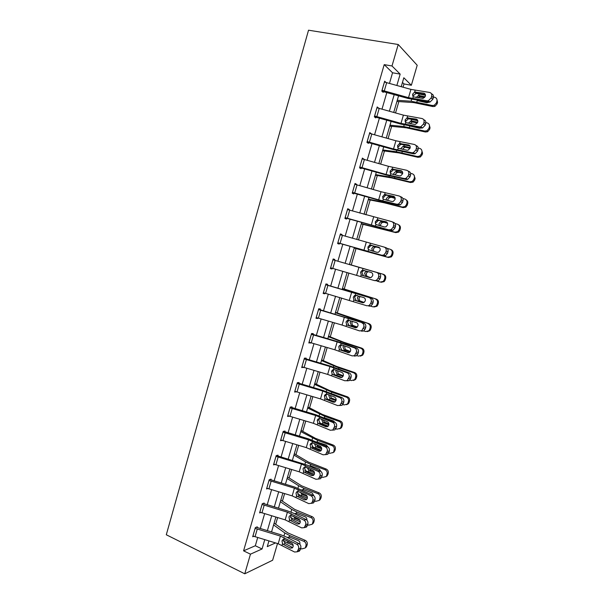 <?xml version="1.0" encoding="UTF-8"?>
<svg xmlns="http://www.w3.org/2000/svg" width="604" height="604" viewBox="0 0 604 604"><rect width="100%" height="100%" fill="white"/><g stroke="black" fill="none" stroke-linecap="round" stroke-linejoin="round"><path stroke-width="0.91" d="M277.508 543.54L272.631 560.233L244.763 573.8L166.296 534.766L308.531 30.2L398.225 44.5L391.996 65.972L384.204 64.628L243.578 550.84L255.318 545.752L257.689 537.598M398.225 44.5L417.198 65.255L411.354 85.27L403.819 77.765L401.23 86.659M403.049 87.172L403.993 83.941L411.354 85.27M275.681 524.249L277.621 517.605M282.408 501.161L284.605 493.627M289.165 477.983L291.626 469.542M295.945 454.706L298.67 445.352M302.755 431.339L305.752 421.064M309.595 407.866L312.864 396.662M316.466 384.303L319.999 372.162M323.359 360.633L327.172 347.549M330.29 336.866L334.374 322.83M337.243 313L341.615 298.006M344.227 289.037L348.878 273.076M351.241 264.975L356.02 248.561M358.519 239.984L363.087 224.326M365.858 214.79L370.177 199.984M373.234 189.49L377.304 175.537M380.641 164.084L384.454 150.985M388.078 138.558L391.641 126.334M395.544 112.918L398.851 101.578M403.993 83.941L402.46 82.446M260.294 528.621L264.612 513.725M267.195 504.831L271.573 489.746M274.125 480.935L278.557 465.661M281.094 456.934L285.579 441.479M288.085 432.834L292.623 417.19M295.107 408.636L299.697 392.796M302.159 384.325L306.809 368.297M309.24 359.916L313.952 343.691M316.353 335.394L321.117 318.972M323.502 310.766L328.319 294.156M330.675 286.039L335.552 269.225M337.885 261.2L342.8 244.258M345.156 236.134L350.056 219.237M352.464 210.947L357.349 194.103M359.803 185.655L364.673 168.863M367.172 160.249L372.034 143.51M374.578 134.73L379.418 118.044M382.015 109.097L386.839 92.465M389.489 83.344L392.555 72.774L384.204 64.628M385.896 82.348L384.657 81.2L381.781 91.113L383.2 92.359L383.434 91.536M378.625 108.139L377.198 106.938L374.344 116.806L375.786 117.931L376.028 117.108M371.196 133.771L369.776 132.555L366.93 142.378L368.41 143.382L368.644 142.567M363.797 159.29L362.392 158.067L359.561 167.844L361.064 168.727L361.298 167.92M356.436 184.696L356.556 184.265L355.031 183.457L352.215 193.197L353.748 193.959L353.982 193.152M349.104 209.988L349.263 209.437L347.708 208.742L344.899 218.437L346.469 219.086L346.704 218.278M341.804 235.175L342.007 234.488L340.422 233.914L337.621 243.563L339.221 244.099L339.456 243.299M334.541 260.233L334.775 259.433L333.159 258.98L330.373 268.584L332.004 268.999L332.215 268.259M327.345 285.065L327.579 284.273L325.933 283.933L323.155 293.499L324.816 293.793L324.99 293.189M320.18 309.792L320.407 308.999L318.731 308.772L315.975 318.3L317.659 318.489L317.802 318.006M311.339 334.299L337.16 341.879L354.556 347.896L356.541 348.108L337.198 341.471L313.076 334.42L313.272 333.627L311.566 333.506L308.818 342.997L310.637 342.717M305.941 358.927L306.168 358.142L304.431 358.142L301.698 367.579L303.502 367.323M298.867 383.336L299.093 382.551L297.327 382.664L294.609 392.064L296.405 391.822M291.823 407.64L292.049 406.862L290.26 407.081L287.542 416.443L289.271 416.194M284.809 431.837L285.035 431.06L283.216 431.392L280.513 440.709L282.015 440.407M275.975 456.367L301.471 464.053L318.255 471.445L320.369 471.128L307.527 465.208L278.452 456.156L277.855 455.945L278.044 455.159L276.202 455.597L273.514 464.876L274.85 464.536M270.871 479.923L271.09 479.153L269.218 479.697L266.545 488.938L267.746 488.568M263.948 503.811L264.167 503.049L262.272 503.698L259.599 512.902L260.702 512.502M257.055 527.602L257.274 526.839L255.349 527.594L252.691 536.76L253.71 536.344M244.763 573.8L250.456 554.17L262.06 548.968L264.748 539.719M243.578 550.84L250.456 554.17M268.916 540.965L267.27 546.635L275.507 542.936M398.572 95.779L393.733 112.404M391.128 121.359L386.266 138.044M383.706 146.825L378.836 163.563M376.322 172.185L371.43 188.977M368.969 197.425L364.061 214.277M361.653 222.566L356.73 239.463M354.359 247.587L349.429 264.529M347.089 272.555L342.196 289.376M339.826 297.493L334.986 314.11M332.6 322.317L327.813 338.738M325.397 347.036L320.671 363.261M318.233 371.641L313.567 387.67M311.098 396.149L306.485 411.981M303.993 420.543L299.433 436.194M296.919 444.831L292.411 460.293M289.875 469.021L285.42 484.295M282.861 493.106L278.467 508.191M275.877 517.084L271.536 531.988M396.873 85.428L400.165 74.118L391.996 65.972M267.361 530.735L271.694 515.839M274.284 506.945L278.671 491.86M281.23 483.049L285.677 467.775M288.214 459.048L292.706 443.593M295.22 434.948L299.773 419.297M302.264 410.743L306.87 394.903M309.331 386.432L313.997 370.403M316.436 362.015L321.154 345.79M323.563 337.493L328.342 321.079M330.728 312.872L335.56 296.254M337.923 288.138L342.808 271.317M345.148 263.291L350.071 246.357M352.434 238.233L357.349 221.328M359.757 213.046L364.657 196.194M367.119 187.746L372.004 170.955M374.51 162.333L379.372 145.594M381.932 136.814L386.779 120.128M389.384 111.181L394.223 94.549M392.555 72.774L400.165 74.118M255.318 545.752L262.06 548.968M377.915 107.965L378.632 108.108M369.58 133.25L371.241 133.605M362.234 158.618L363.887 158.995M354.918 183.865L356.556 184.265M347.632 209.014L349.263 209.437M340.384 234.042L342.007 234.488M330.396 268.523L332.004 268.999M323.216 293.302L324.816 293.793M316.073 317.968L317.659 318.489M308.954 342.528L310.531 343.064M301.872 366.983L303.442 367.542M294.82 391.332L296.375 391.913M384.416 82.031L410.924 89.384L429.618 92.457C431.392 92.933 432.079 94.201 431.664 96.263L431.173 97.939L432.864 99.26L433.355 97.591L431.664 96.263M381.947 91.257L408.183 98.49L428.863 102.121L427.156 100.823L428.274 100.777L431.173 97.939M382.022 90.29L408.508 97.652L427.156 100.823M425.337 94.466L416.428 93.167L413.664 95.409M432.864 99.26L429.98 102.076L428.863 102.121M431.513 93.831C433.151 94.39 433.763 95.643 433.355 97.591M414.616 92.087L423.736 93.152C425.148 93.529 425.692 94.541 425.359 96.187L423.042 98.452L413.234 96.806L412.585 94.209L414.616 92.087L415.137 90.306M396.926 101.442L413.755 102.597L432.902 106.561L432.23 105.489L434.223 105.307L436.42 102.907L437.077 103.994L434.895 106.38L432.902 106.561M397.258 100.294L411.098 101.223L432.23 105.489M415.711 93.31L425.488 95.289M433.476 97.017L434.646 97.274C436.541 97.893 437.296 99.222 436.903 101.261L436.42 102.907M415.967 97.531L418.731 95.44L420.663 96.768L424.521 97.606M425.125 96.783L419.229 95.5M429.225 102.159L426.877 102.74L417.228 100.581L416.783 102.099M436.881 99.267L437.56 102.355L437.077 103.994M420.663 96.768L419.395 96.799L417.885 97.825M376.964 107.761L403.404 115.138L421.954 118.52C423.721 119.026 424.401 120.309 423.993 122.363L423.502 124.039L425.224 125.232L425.707 123.571L423.993 122.363M374.352 116.768L400.709 124.069L421.245 128.033L419.508 126.848L420.792 126.78L423.502 124.039M374.578 115.983L400.996 123.367L419.508 126.848M417.636 120.279L408.916 118.837L408.07 119.011L406.167 121.034M425.224 125.232L422.528 127.965L421.245 128.033M423.744 119.751C425.465 120.287 426.122 121.555 425.707 123.571M407.073 117.878L416.126 119.101C417.523 119.509 418.059 120.528 417.734 122.167L415.567 124.364L414.571 124.416L405.699 122.567L405.058 119.962L407.073 117.878L407.587 116.096M369.542 133.378L395.907 140.777L414.336 144.462C416.088 145.005 416.76 146.304 416.345 148.35L415.862 150.011L417.613 151.091L418.096 149.437L416.345 148.35M366.983 142.204L393.272 149.543L413.664 153.816L411.898 152.752L413.34 152.661L415.862 150.011M367.172 141.562L393.514 148.977L411.898 152.752M409.957 145.972L401.434 144.394L400.444 144.613L398.708 146.553M417.613 151.091L415.099 153.733L413.664 153.816M415.937 145.473L416.088 145.564C417.832 146.108 418.504 147.399 418.096 149.437M399.561 143.541L408.546 144.937C409.935 145.375 410.471 146.402 410.139 148.04L408.115 150.162L406.998 150.23L398.195 148.214L397.56 145.602L399.561 143.541L400.082 141.774M389.731 126.145L406.371 127.814L425.412 131.997L424.703 131.045L426.93 130.789L428.878 128.509L429.565 129.467L427.632 131.732L425.412 131.997M390.018 125.171L403.699 126.53L424.703 131.045M409.051 118.837L417.802 120.755M425.865 122.582L427.111 122.869C428.999 123.51 429.746 124.839 429.353 126.87L428.878 128.509M408.5 123.02L411.279 120.891L413.234 122.099L417.334 123.035M417.696 122.295L411.769 120.951M421.199 128.025L419.38 128.252L409.829 126.025M429.225 124.605L430.048 127.844L429.565 129.467M413.234 122.099L411.981 122.121L410.154 123.646M382.566 150.736L399.017 152.925L417.96 157.312L417.213 156.496L419.637 156.149L421.365 154.005L422.09 154.835L420.369 156.972L417.96 157.312M382.8 149.943L396.33 151.732L417.213 156.496M407.987 145.594L410.018 146.077M418.232 148.025L419.606 148.35C421.486 149.007 422.234 150.351 421.841 152.374L421.365 154.005M401.094 148.32L403.057 146.311L403.857 146.221L405.843 147.323L410.041 148.32M410.222 147.686L404.34 146.289M412.977 153.688L407.919 152.699M421.569 149.807L422.566 153.212L422.09 154.835M405.843 147.323L404.552 147.338L402.581 149.324M362.151 158.882L388.455 166.304L406.741 170.29C408.485 170.864 409.15 172.178 408.742 174.216L408.251 175.87L410.033 176.836L410.516 175.19L408.742 174.216M359.652 167.535L385.865 174.903L406.114 179.494L404.318 178.542L405.903 178.429L408.251 175.87M359.795 167.029L386.069 174.465L404.318 178.542M402.294 171.536L393.982 169.837L392.864 170.102L391.279 171.951M410.033 176.836L407.692 179.38L406.114 179.494M408.093 171.038L408.531 171.279C410.259 171.853 410.924 173.159 410.516 175.19M392.087 169.097L401.003 170.66C402.377 171.121 402.906 172.163 402.581 173.793L400.686 175.84L399.455 175.923L390.728 173.748L390.093 171.128L392.087 169.097L392.6 167.338M354.797 184.273L381.026 191.717L399.191 196.006C400.913 196.61 401.577 197.931 401.169 199.969L400.679 201.615L402.49 202.468L402.974 200.83L401.169 199.969M352.343 192.744L378.489 200.151L398.595 205.058L396.775 204.22L398.489 204.084L400.679 201.615M352.449 192.389L378.655 199.841L396.775 204.22M394.631 196.979L386.568 195.175L385.329 195.477L383.88 197.244M402.49 202.468L400.301 204.922L398.595 205.058M400.241 196.504L401.003 196.874C402.725 197.485 403.381 198.799 402.974 200.83M384.642 194.541L393.491 196.27C394.857 196.753 395.378 197.81 395.054 199.433L393.287 201.404L391.951 201.509L383.291 199.169L382.664 196.542L384.642 194.541L385.156 192.789M345.073 217.848L391.113 230.502L345.163 217.636L347.504 209.558L391.671 221.6C393.378 222.242 394.034 223.578 393.627 225.609L393.144 227.247L394.978 227.987L395.461 226.357L393.627 225.609M386.96 222.295L379.191 220.392L377.84 220.739L376.511 222.423M394.978 227.987L392.94 230.351L391.113 230.502M392.381 221.894L393.506 222.363C395.22 222.997 395.869 224.326 395.461 226.357M389.263 229.784L391.098 229.618L393.144 227.247M377.236 219.871L386.009 221.766C387.368 222.272 387.881 223.337 387.557 224.96L385.911 226.862L384.476 226.983L375.884 224.484L375.265 221.842L377.236 219.871L377.742 218.127M375.439 175.228L391.702 177.931L410.531 182.529L409.754 181.827L412.336 181.404L413.883 179.38L414.646 180.09L413.106 182.106L410.531 182.529M375.62 174.609L388.991 176.821L409.754 181.827M402.007 171.211L401.003 170.66M410.577 173.333L412.139 173.726C414.012 174.397 414.752 175.741 414.359 177.757L413.883 179.38M393.627 174.677L393.717 173.507L395.537 171.574L396.466 171.445L402.657 173.469M402.702 172.948L396.949 171.521M413.891 174.888L415.122 178.474L414.646 180.09M398.481 172.434L397.062 172.472L395.235 174.397M368.334 199.614L384.416 202.823L403.14 207.625L402.324 207.051L405.05 206.553L406.439 204.65L407.232 205.232L405.858 207.134L403.14 207.625M368.463 199.169L381.683 201.804L402.324 207.051M402.883 198.512L404.703 198.98C406.56 199.675 407.3 201.026 406.915 203.035L406.439 204.65M386.386 200.203L386.379 198.588L388.062 196.715L389.588 196.64L395.175 198.474M395.129 198.067L389.588 196.64M406.19 199.864C407.572 200.724 408.077 201.978 407.708 203.623L407.232 205.232M391.15 197.433L389.61 197.508L387.927 199.358L387.836 200.543M361.26 223.895L395.786 232.623L394.933 232.17L397.779 231.604L399.025 229.807L399.856 230.267L398.61 232.057L395.786 232.623M361.343 223.623L394.933 232.17M395.129 223.548L397.296 224.129C399.146 224.839 399.886 226.19 399.501 228.199L399.025 229.807M379.297 225.662L379.063 223.556L380.626 221.751L382.264 221.645L387.572 223.329M387.474 223.05L382.264 221.645M398.466 224.733C400.09 225.534 400.709 226.847 400.324 228.667L399.856 230.267M383.85 222.332L382.211 222.431L380.641 224.22L380.731 226.024M354.223 248.078L388.455 257.508L387.572 257.176L390.509 256.549L391.641 254.85L392.509 255.198L391.384 256.881L388.455 257.508M354.246 247.98L387.572 257.176M387.239 248.418L389.927 249.173C391.769 249.897 392.494 251.256 392.117 253.25L391.641 254.85M372.457 251.075L371.785 248.418L373.242 246.681L374.971 246.545L379.765 248.002M379.652 247.859L374.971 246.545M390.667 249.482L390.803 249.543C392.63 250.26 393.355 251.611 392.978 253.604L392.509 255.198M376.586 247.119L374.842 247.247L373.393 248.969L373.763 251.272M377.168 281.17L380.241 282.068L383.268 281.396L384.295 279.795L385.193 280.014L384.167 281.607L381.162 282.279M349.444 264.469L383.495 274.352C385.314 275.084 386.039 276.443 385.662 278.429L385.193 280.014M349.452 264.446L383.495 274.352M370.478 277.659L365.767 276.232L364.537 273.167L365.888 271.506L366.817 271.241M385.662 278.429L384.763 278.195L384.295 279.795M384.763 278.195C385.148 276.209 384.423 274.843 382.589 274.103M368.682 271.694L367.526 271.951L366.175 273.612L366.817 276.232L370.592 277.644M370.584 306.145L372.947 306.855L376.035 306.137L376.979 304.62L377.908 304.726L376.971 306.236L374.035 306.991M342.408 288.644L376.216 299.055C378.036 299.803 378.753 301.169 378.376 303.14L377.908 304.726M342.46 288.463L376.216 299.055M363.91 302.566L358.542 300.89L357.326 297.817L358.58 296.209L360.241 296.549L358.987 298.149L359.622 300.777L364.129 302.445M378.376 303.14L377.447 303.034L376.979 304.62M377.447 303.034C377.825 301.049 377.1 299.682 375.28 298.927M363.751 330.932L365.677 331.536L368.825 330.781L369.693 329.346L370.652 329.331L369.799 330.758L367.194 331.626M335.394 312.721L353.219 319.048L368.976 323.653C370.781 324.416 371.498 325.79 371.12 327.753L370.652 329.331M335.492 312.366L368.976 323.653M357.062 327.285L351.347 325.443L350.139 322.355L350.969 321.056M371.12 327.753L370.161 327.761L369.693 329.346M370.161 327.761C370.539 325.783 369.822 324.408 368.002 323.638M352.593 321.343L351.83 322.581L352.457 325.216L357.311 327.036M356.828 355.582L358.444 356.111L361.645 355.318L362.438 353.959L363.434 353.823L362.642 355.182L360.346 356.118M328.41 336.7L346.054 343.517L360.762 348.244L361.766 348.138C363.563 348.923 364.272 350.297 363.895 352.26L363.434 353.823M328.561 336.179L343.616 342.196L361.766 348.138M350.101 351.86L344.182 349.89L342.981 346.794L343.608 345.699M363.895 352.26L362.906 352.381L362.438 353.959M362.906 352.381C363.276 350.411 362.566 349.036 360.762 348.244M345.073 346.122L344.703 346.907L345.329 349.55L350.35 351.475M349.852 380.112L351.241 380.58L354.48 379.765L355.212 378.466L356.247 378.217L355.514 379.508L353.483 380.475M321.456 360.573L338.912 367.889L353.551 372.751L354.586 372.525C356.368 373.325 357.077 374.699 356.707 376.654L356.247 378.217M321.653 359.886L336.534 366.386L354.586 372.525M343.072 376.3L337.055 374.231L335.862 371.12L336.262 370.29M356.707 376.654L355.68 376.896L355.212 378.466M355.68 376.896C356.05 374.933 355.341 373.551 353.551 372.751M337.606 371.128L338.225 373.778L343.291 375.771L342.174 377.281L340.339 377.462L341.645 377.515M330.048 400.09L335.144 401.849M342.838 404.514L344.069 404.937L347.338 404.099L348.025 402.868L349.082 402.506L348.402 403.729L346.598 404.703M314.533 384.348L331.8 392.155L346.364 397.145L347.436 396.805C349.21 397.621 349.912 399.002 349.542 400.95L349.082 402.506M314.782 383.502L329.482 390.478L347.436 396.805M335.998 400.603L329.95 398.474L328.765 395.348M349.542 400.95L348.485 401.305L348.025 402.868M348.485 401.305C348.855 399.35 348.153 397.961 346.364 397.145M341.698 397.523L333.363 394.231M330.486 395.477L331.158 397.9L336.134 399.916M319.539 422.898L328.289 426.114M335.809 428.795L336.934 429.195L340.226 428.342L340.867 427.164L341.955 426.688L341.32 427.859L339.697 428.825M307.64 408.017L324.726 416.315L339.214 421.433L340.316 420.98C342.083 421.811 342.785 423.2 342.415 425.141L341.955 426.688M307.934 407.013L322.461 414.457L340.316 420.98M328.87 424.786L322.883 422.604L321.706 419.47M342.415 425.141L341.32 425.609L340.867 427.164M341.32 425.609C341.698 423.661 340.996 422.271 339.214 421.433M324.726 416.315L324.303 417.749L333.378 420.913L334.903 422.309M323.389 420.052L324.114 421.924L328.893 423.925M312.064 446.673L321.358 450.244M328.757 452.962L329.822 453.347L333.136 452.479L334.858 450.765L332.789 452.834M300.769 431.596L317.674 440.376L332.094 445.624L333.227 445.057C334.986 445.903 335.681 447.292 335.311 449.225L334.858 450.765M301.109 430.433L315.469 438.345L333.227 445.057M321.713 448.84L315.839 446.635L314.571 444.008M316.353 441.826L326.288 445.05L327.987 446.983M335.311 449.225L334.193 449.814L333.733 451.362M334.193 449.814C334.563 447.866 333.861 446.469 332.094 445.624M316.451 444.582L318.127 446.522L321.524 447.768M304.786 470.403L314.374 474.238M321.698 477.009L322.74 477.402L326.077 476.518L327.791 474.744L325.873 476.752M293.937 455.076L305.594 461.984L310.66 464.333L325.005 469.701L326.168 469.029C327.919 469.889 328.614 471.286 328.244 473.211L327.791 474.744M294.322 453.747L308.508 462.128L326.168 469.029M314.503 472.758L308.833 470.569L307.557 468.13M308.984 465.88L310.698 465.88L319.229 469.074L320.988 471.513M328.244 473.211L327.089 473.906L326.636 475.446M327.089 473.906C327.459 471.973 326.764 470.569 325.005 469.701M310.124 469.663L313.944 471.407M309.263 466.009L310.32 465.775L309.852 466.28M297.613 494.049L307.353 498.111M314.654 500.942L315.688 501.35L319.04 500.459L320.754 498.617L318.957 500.565M287.127 478.451L298.64 485.744L303.669 488.183L317.946 493.687L319.138 492.894C320.883 493.77 321.57 495.174 321.207 497.092L320.754 498.617M287.557 476.971L301.577 485.812L319.138 492.894M307.232 496.533L301.849 494.397L300.603 492.351M301.721 489.859L303.714 489.731L312.2 493L313.944 495.892M321.207 497.092L320.022 497.9L319.569 499.433M320.022 497.9C320.384 495.967 319.697 494.563 317.946 493.687M337.855 242.763L340.218 234.729L384.182 247.081C385.881 247.753 386.522 249.105 386.122 251.136L385.639 252.766L387.504 253.393L387.987 251.762L386.122 251.136M337.832 242.846L383.668 255.839L381.788 255.228L383.729 255.047L385.639 252.766M337.885 242.77L381.788 255.228M379.229 247.459L371.837 245.503L370.403 245.881L369.18 247.497M387.504 253.393L385.601 255.666L383.668 255.839M384.529 247.202L386.047 247.731C387.745 248.403 388.387 249.746 387.987 251.762M369.852 245.096L378.565 247.142C379.908 247.678 380.422 248.757 380.097 250.373L378.557 252.2L377.039 252.336L368.516 249.678L367.896 247.036L369.852 245.096L370.365 243.352M332.925 259.78L378.625 272.993C380.301 273.695 380.943 275.047 380.543 277.062L378.648 276.541C379.048 274.518 378.406 273.159 376.722 272.457M332.932 259.765L378.625 272.993M330.607 267.783L374.344 280.566L376.383 280.369L378.164 278.165L378.648 276.541M364.65 270.517L363.004 270.917L361.872 272.457L363.457 275.696L362.136 275.364L369.746 277.613M378.164 278.165L380.059 278.678L380.543 277.062M380.059 278.678L378.285 280.868L374.51 280.603M370.109 277.666L363.457 275.696M362.136 275.364L361.177 274.767L360.565 272.11L362.513 270.199L371.15 272.412C372.487 272.978 372.993 274.057 372.676 275.673L371.233 277.432L369.633 277.583M325.699 284.726L371.226 298.142C372.894 298.874 373.529 300.241 373.129 302.249L371.203 301.841C371.611 299.826 370.977 298.452 369.301 297.712M325.745 284.575L371.226 298.142M325.73 284.733L323.419 292.714L366.93 305.79L369.059 305.571L370.728 303.457L371.203 301.841M357.145 295.386L355.643 295.839L354.608 297.311L356.179 300.573L354.82 300.362L362.687 302.808M370.728 303.457L372.653 303.857L373.129 302.249M372.653 303.857L370.984 305.964L368.863 306.175M363.185 302.8L356.179 300.573M354.82 300.362L353.868 299.75L353.264 297.085L355.197 295.197L363.774 297.576C365.095 298.157 365.601 299.252 365.277 300.86L363.933 302.559L362.264 302.717M318.504 309.565L363.865 323.178C365.518 323.94 366.145 325.322 365.745 327.323L363.797 327.028C364.197 325.012 363.57 323.623 361.917 322.861M318.587 309.278L363.865 323.178M316.202 317.508L342.068 325.073L359.554 330.901L361.758 330.675L363.797 327.028M349.24 320.226L347.368 322.053L348.923 325.345L347.534 325.246L355.65 327.851M363.321 328.636L365.277 328.931L365.745 327.323M365.277 328.931L363.714 330.954L361.517 331.181M356.133 327.783L348.923 325.345M347.534 325.246L346.59 324.62L345.994 321.94L347.919 320.09L356.428 322.619C357.742 323.231 358.24 324.333 357.915 325.933L356.654 327.572L354.918 327.745M313.076 334.42L311.46 333.876M311.37 334.314L309.074 342.211L334.85 349.791L352.207 355.899L354.48 355.665L356.42 352.102C356.821 350.094 356.201 348.697 354.556 347.896M340.286 350.026L339.35 349.376L338.753 346.696L339.652 345.345L341.773 344.952L340.158 346.688L341.705 350.003L340.286 350.026L348.636 352.751M355.952 353.702L357.93 353.891L358.399 352.291L356.42 352.102M357.93 353.891L356.466 355.839L354.193 356.073M349.052 352.645L341.705 350.003M356.541 348.108C358.18 348.901 358.799 350.29 358.399 352.291M341.773 344.952L349.112 347.557C350.411 348.191 350.909 349.308 350.584 350.901L349.399 352.479L347.61 352.661M304.205 358.927L329.958 366.53L347.232 372.827L349.24 372.925C350.871 373.748 351.483 375.152 351.083 377.145L349.082 377.062C349.482 375.061 348.863 373.649 347.232 372.827M304.363 358.368L330.033 365.994L349.24 372.925M301.924 366.794L327.655 374.404L344.892 380.792L347.232 380.55L349.082 377.062M333.068 374.699L332.14 374.035L331.551 371.339L332.381 370.048L333.816 369.942L332.985 371.218L334.518 374.563L333.068 374.699L340.339 377.462M348.614 378.663L350.614 378.738L351.083 377.145M350.614 378.738L349.24 380.618L346.907 380.86M341.962 377.394L334.518 374.563M332.381 370.048L334.541 369.648L341.826 372.389C343.117 373.046 343.608 374.17 343.291 375.764M297.1 383.442L322.793 391.067L339.939 397.643L341.977 397.636C343.593 398.489 344.197 399.908 343.804 401.894L341.773 401.917C342.166 399.924 341.562 398.497 339.939 397.643M297.304 382.755L322.906 390.418L341.977 397.636M294.835 391.279L320.498 398.912L337.613 405.571L340.007 405.329L341.773 401.917M325.881 399.259L324.952 398.58L324.371 395.877L325.156 394.646L326.613 394.42L325.835 395.643L327.36 399.01L325.881 399.259L333.091 402.166L334.654 402.143M341.305 403.51L343.336 403.48L343.804 401.894M343.336 403.48L342.045 405.284L339.652 405.533M334.88 402.03L327.36 399.01M325.156 394.646L327.345 394.231L334.571 397.107C335.862 397.787 336.345 398.919 336.028 400.512L334.971 401.97L333.091 402.166M290.033 407.859L315.65 415.499L332.683 422.355L334.744 422.241C336.345 423.125 336.949 424.552 336.549 426.537L334.495 426.666C334.888 424.672 334.284 423.238 332.683 422.355M290.343 407.066L315.801 414.729L334.744 422.241M287.768 415.658L313.37 423.306L330.358 430.252L332.804 429.995L334.495 426.666M318.723 423.721L317.802 423.019L317.228 420.309L317.961 419.131L319.448 418.791L318.723 419.969L320.233 423.351L318.723 423.721L325.881 426.749L327.678 426.643M334.027 428.251L336.088 428.108L336.549 426.537M336.088 428.108L334.873 429.852L332.555 430.154M327.806 426.56L320.233 423.351M317.961 419.131L320.188 418.715L327.353 421.72C328.629 422.423 329.104 423.57 328.787 425.148L327.798 426.56L325.881 426.749M282.989 432.17L308.546 439.825L325.45 446.952L327.542 446.734C329.127 447.647 329.724 449.089 329.331 451.067L327.247 451.301C327.64 449.316 327.043 447.866 325.45 446.952M283.548 431.331L308.727 438.934L327.542 446.734M280.739 439.939L306.273 447.602L323.14 454.812L325.632 454.563L327.247 451.301M311.596 448.07L310.69 447.36L310.116 444.635L310.803 443.502L312.321 443.049L311.641 444.182L313.136 447.594L311.596 448.07L318.693 451.233L320.694 451.014M326.787 452.879L328.87 452.638L329.331 451.067M328.87 452.638L327.723 454.314L325.488 454.661M320.747 450.977L313.136 447.594M310.803 443.502L313.053 443.087L320.165 446.22C321.426 446.952 321.902 448.108 321.592 449.686L320.656 451.045L318.693 451.233M277.855 455.945L276.723 455.469M273.74 464.106L299.207 471.792L315.952 479.274L318.482 479.025L320.029 475.831C320.43 473.853 319.833 472.388 318.255 471.445M304.499 472.32L303.601 471.588L303.034 468.855L303.676 467.768L305.231 467.209L304.59 468.289L306.069 471.724L304.499 472.32L311.543 475.612L313.68 475.272L306.069 471.724M319.569 477.402L321.683 477.054L322.143 475.491L320.029 475.831M321.683 477.054L320.596 478.678L318.436 479.055M320.369 471.128C321.947 472.064 322.536 473.521 322.143 475.491M303.676 467.768L305.949 467.353L313.008 470.622C314.261 471.369 314.729 472.539 314.42 474.11L313.536 475.424L311.543 475.612M311.362 503.389L312.389 501.818L314.533 501.365L313.499 502.928L308.795 503.63L292.17 495.876L266.794 488.183L269.022 480.482L294.42 488.168L311.09 495.831L313.227 495.408C314.797 496.382 315.379 497.847 314.986 499.81L312.849 500.255C313.242 498.285 312.653 496.805 311.09 495.831M269.897 479.501L294.677 487.043L313.227 495.408M298.112 491.316L297.561 492.298L299.033 495.756L297.432 496.465L304.424 499.886L306.583 499.448L299.033 495.756M314.533 501.365L314.986 499.81M313.499 502.928L311.407 503.343M312.389 501.818L312.849 500.255M297.432 496.465L296.541 495.71L295.983 492.977L297.825 491.316L305.881 494.918C307.126 495.688 307.595 496.865 307.277 498.436L306.439 499.697L304.424 499.886M262.045 504.468L287.406 512.184L303.955 520.12L306.122 519.591C307.67 520.588 308.251 522.067 307.859 524.023L305.7 524.574C306.092 522.603 305.511 521.116 303.955 520.12M263.072 503.419L287.693 510.946L293.476 513.211L306.122 519.591M259.826 512.132L285.163 519.863L301.675 527.873L304.265 527.647L305.7 524.574M291.007 515.355L290.569 516.209L292.026 519.689L290.396 520.505L297.334 524.053L299.524 523.509L292.026 519.689M305.239 526.129L307.406 525.578L307.859 524.023M307.406 525.578L306.432 527.081L304.401 527.526M290.396 520.505L289.512 519.734L288.961 516.994L289.527 515.982L290.796 515.363L298.784 519.1C300.022 519.901 300.482 521.086 300.165 522.649L299.38 523.872L297.334 524.053M290.524 517.613L300.294 521.848M307.64 524.778L308.667 525.193L312.034 524.302L313.748 522.392L312.064 524.28M280.347 501.735L291.724 509.406L296.707 511.943L310.917 517.56L312.14 516.662C313.876 517.553 314.556 518.957 314.193 520.875L313.748 522.392M280.822 500.097L294.677 509.391L312.14 516.662M299.856 520.15L294.895 518.126L293.748 516.548M294.533 513.747L296.3 513.347L305.194 516.828C306.545 517.515 307.104 518.617 306.862 520.12M314.193 520.875L312.978 521.788L312.532 523.321M312.978 521.788C313.348 519.87 312.661 518.459 310.917 517.56M296.217 513.332L295.741 514.087M255.122 528.357L280.422 536.095L296.851 544.295L299.04 543.668C300.581 544.687 301.154 546.182 300.769 548.138L298.58 548.787C298.972 546.824 298.391 545.321 296.851 544.295M256.262 527.239L280.739 534.744L286.492 537.054L299.04 543.668M255.152 528.372L252.94 536.012L278.187 543.743L294.578 552.018L297.191 551.799L298.58 548.787M283.948 539.296L283.608 540.006L285.058 543.517L283.397 544.438L290.275 548.115L292.487 547.473L285.058 543.517M298.119 550.335L300.309 549.678L300.769 548.138M300.309 549.678L299.388 551.135L297.41 551.595M283.397 544.438L282.513 543.653L281.97 540.905L283.789 539.296L291.724 543.185C292.948 544.008 293.401 545.201 293.091 546.763L292.336 547.941L290.275 548.115M283.51 541.093L293.182 545.457M300.656 548.515L301.683 548.938L305.058 548.047L306.764 546.069L305.292 547.851M273.589 524.921L284.831 532.97L289.777 535.589L303.918 541.335L305.171 540.331C306.892 541.237 307.579 542.641 307.217 544.551L306.764 546.069M274.11 523.132L287.798 532.879L305.171 540.331M292.208 543.532L287.972 541.75L287.043 540.708M288.893 536.948L287.519 537.454L289.369 536.994L298.225 540.55C299.607 541.282 300.15 542.407 299.856 543.94L299.765 544.196M307.217 544.551L305.971 545.578L305.518 547.103M305.971 545.578C306.334 543.66 305.647 542.249 303.918 541.335M289.225 536.971L288.772 537.839M382.053 90.298L384.446 82.038M412.713 98.588L413.234 96.806M408.508 97.652L410.924 89.384M384.31 90.826L386.703 82.559M425.291 94.36L423.736 93.152M415.801 91.959L416.888 93.19M419.176 93.922L418.731 95.44M413.015 94.685L412.645 95.953M411.649 99.35L411.098 101.223M437.56 102.355L436.903 101.261M374.608 115.991L376.994 107.769M405.178 124.341L405.699 122.567M400.996 123.367L403.404 115.138M376.851 116.534L379.237 108.305M417.545 120.09L416.126 119.101M408.251 117.765L409.369 118.867M367.202 141.57L369.572 133.386M397.681 149.981L398.195 148.214M393.514 148.977L395.907 140.777M369.437 142.129L371.807 133.937M409.791 145.715L408.546 144.937M400.731 143.458L401.886 144.431M411.717 119.381L411.279 120.891M405.495 120.385L405.11 121.706M404.159 124.953L403.699 126.53M409.776 126.017L409.338 127.512M430.048 127.844L429.353 126.87M404.25 144.885L403.857 146.221M398.013 145.979L397.613 147.346M396.707 150.441L396.33 151.732M402.279 151.596L401.924 152.82M422.566 153.212L421.841 152.374M359.825 167.036L362.181 158.89M390.214 175.507L390.728 173.748M386.069 174.465L388.455 166.304M362.045 167.618L364.408 159.464M393.249 169.037L394.435 169.883M352.479 192.397L354.827 184.28M382.777 200.921L383.291 199.169M378.655 199.841L381.026 191.717M354.691 192.986L357.047 184.869M394.291 196.655L393.491 196.27M385.797 194.503L387.021 195.228M375.371 226.228L375.884 224.484M371.271 225.111L373.634 217.025M347.368 218.248L349.716 210.162M386.552 221.985L386.009 221.766M378.376 219.848L379.629 220.452M396.775 170.381L396.466 171.445M390.561 171.453L390.146 172.865M389.286 175.817L388.991 176.821M394.82 177.063L394.54 178.014M415.122 178.474L414.359 177.757M389.338 195.764L389.104 196.557M383.14 196.821L382.717 198.278M381.894 201.079L381.683 201.804M387.391 202.416L387.194 203.095M407.708 203.623L406.915 203.035M381.939 221.034L381.781 221.562M375.756 222.076L375.318 223.578M374.54 226.236L374.412 226.674M379.999 227.655L379.871 228.07M400.324 228.667L399.501 228.199M368.402 247.217L367.949 248.773M392.978 253.604L392.117 253.25M367.866 276.843L366.213 276.413M358.542 300.89L358.421 301.29M360.671 301.396L358.987 301.071M353.219 319.048L353.061 319.591M347.912 317.274L347.745 317.847M346.96 320.535L348.327 320.649M351.347 325.443L351.158 326.1M353.506 325.843L351.792 325.632M346.054 343.517L345.82 344.318M340.784 341.653L340.535 342.498M344.182 349.89L343.918 350.803M346.364 350.184L344.627 350.086M338.912 367.889L338.602 368.946M333.687 365.926L333.363 367.036M332.51 369.958L332.117 371.294M337.055 374.231L336.715 375.394M339.259 374.42L337.493 374.427M331.8 392.155L331.422 393.461M326.621 390.093L326.213 391.468M325.329 394.51L324.952 395.786M329.95 398.474L329.535 399.886M332.185 398.557L330.396 398.67M319.576 414.163L319.101 415.801M318.18 418.95L317.817 420.173M322.883 422.604L322.461 424.038M325.141 422.589L323.321 422.808M317.674 440.376L317.259 441.803M312.57 438.119L312.019 440.022M311.06 443.291L310.72 444.453M315.839 446.635L315.424 448.062M318.127 446.522L316.277 446.847M310.66 464.333L310.237 465.752M305.594 461.984L304.96 464.144M308.833 470.569L308.41 471.988M311.143 470.35L309.263 470.78M303.669 488.183L303.253 489.602M298.64 485.744L297.938 488.16M301.849 494.397L301.434 495.809M304.159 494.08L302.279 494.608M368.002 251.415L368.516 249.678M363.925 250.26L366.281 242.212M340.082 243.397L342.415 235.349M370.992 245.096L372.275 245.571M330.637 267.798L332.955 259.788M362.513 270.199L363.019 268.47M360.671 276.496L361.177 274.767M356.609 275.311L358.95 267.293M332.819 268.433L335.144 260.422M355.197 295.197L355.703 293.476M353.363 301.471L353.868 299.75M349.323 300.241L351.656 292.261M325.594 293.363L327.904 285.382M316.232 317.515L318.534 309.58M347.919 320.09L348.417 318.376M346.092 326.334L346.59 324.62M342.068 325.073L344.393 317.123M318.399 318.18L320.701 310.237M340.664 344.869L341.169 343.163M338.852 351.083L339.35 349.376M334.85 349.791L337.16 341.879M311.234 342.898L313.529 334.986M301.955 366.809L304.235 358.935M333.446 369.542L333.944 367.844M331.641 375.733L332.14 374.035M327.655 374.404L329.958 366.53M304.099 367.504L306.387 359.629M294.858 391.294L297.13 383.457M326.266 394.11L326.756 392.419M324.461 400.271L324.952 398.58M320.498 398.912L322.793 391.067M297.002 392.004L299.274 384.159M287.798 415.673L290.056 407.866M319.108 418.572L319.599 416.888M317.311 424.703L317.802 423.019M313.37 423.306L315.65 415.499M289.928 416.398L292.193 408.591M280.769 439.946L283.019 432.177M311.981 442.928L312.472 441.245M310.199 449.036L310.69 447.36M306.273 447.602L308.546 439.825M282.891 440.686L285.141 432.909M273.763 464.114L276.005 456.382M304.892 467.171L305.375 465.503M303.11 473.257L303.601 471.588M299.207 471.792L301.471 464.053M275.877 464.869L278.119 457.13M297.825 491.316L298.316 489.655M296.058 497.379L296.541 495.71M292.17 495.876L294.42 488.168M268.893 488.946L271.128 481.245M259.848 512.147L262.076 504.476M290.796 515.363L291.279 513.702M289.029 521.388L289.512 519.734M285.163 519.863L287.406 512.184M261.947 512.924L264.167 505.254M296.707 511.943L296.3 513.347M291.724 509.406L290.947 512.071M294.895 518.126L294.488 519.531M296.511 517.945L295.326 518.345M283.789 539.296L284.273 537.651M282.038 545.306L282.513 543.653M278.187 543.743L280.422 536.095M255.024 536.797L257.236 529.157M289.777 535.589L289.369 536.994M284.831 532.97L283.978 535.884M287.972 541.75L287.564 543.155M288.999 541.743L288.402 541.969M414.669 92.072L415.756 93.295M429.98 102.076L428.274 100.777M418.232 95.477L419.667 96.746M434.223 105.307L434.895 106.38M406.953 117.916L408.07 119.011M422.528 127.965L420.792 126.78M399.297 143.646L400.444 144.613M415.099 153.733L413.34 152.661M410.622 120.951L412.087 122.091M426.93 130.789L427.632 131.732M403.057 146.311L404.552 147.338M419.637 156.149L420.369 156.972M391.679 169.263L392.864 170.102M407.692 179.38L405.903 178.429M384.114 194.76L385.329 195.477M400.301 204.922L398.489 204.084M376.594 220.143L377.84 220.739M392.94 230.351L391.098 229.618M395.537 171.566L397.062 172.472M412.336 181.404L413.106 182.106M388.062 196.715L389.61 197.508M405.05 206.553L405.858 207.134M380.626 221.751L382.211 222.431M397.779 231.604L398.61 232.057M373.234 246.681L374.842 247.247M390.509 256.549L391.384 256.881M365.888 271.498L367.526 271.951M383.268 281.396L384.167 281.607M376.035 306.137L376.971 306.236M368.825 330.781L369.799 330.758M361.645 355.318L362.642 355.182M354.48 379.765L355.514 379.508M347.338 404.099L348.402 403.729M340.226 428.342L341.32 427.859M316.775 442.007L317.349 441.917M333.136 452.479L334.269 451.883M326.077 476.518L327.232 475.816M301.872 489.927L303.14 489.587M319.04 500.459L320.233 499.644M369.119 245.413L370.403 245.881M385.601 255.666L383.729 255.047M361.69 270.562L363.004 270.917M378.285 280.868L376.383 280.369M354.306 295.605L355.643 295.839M370.984 305.964L369.059 305.571M363.714 330.954L361.758 330.675M339.652 345.345L341.056 345.352M356.466 355.839L354.48 355.665M349.24 380.618L347.232 380.55M342.045 405.284L340.007 405.329M334.873 429.852L332.804 429.995M327.723 454.314L325.632 454.563M320.596 478.678L318.482 479.025M296.587 491.928L298.044 491.309M289.527 515.982L290.818 515.363M306.432 527.081L304.265 527.647M294.578 513.762L295.998 513.309M312.034 524.302L313.257 523.374M282.506 539.938L283.654 539.312M299.388 551.135L297.191 551.799M305.058 548.047L306.303 547.005"/></g></svg>
